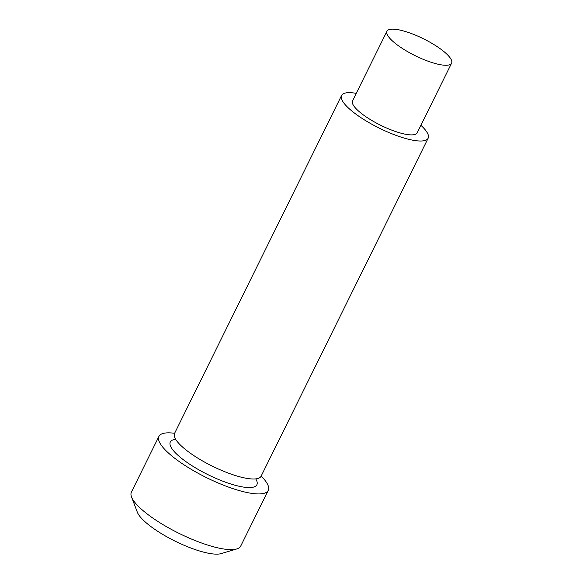 <?xml version="1.0" encoding="UTF-8"?>
<svg xmlns="http://www.w3.org/2000/svg" width="583" height="583" viewBox="0 0 583 583"><rect width="100%" height="100%" fill="white"/><g stroke="black" fill="none" stroke-linecap="round" stroke-linejoin="round"><path stroke-width="0.87" d="M356.257 93.36A48.272 12.593 26.3 0 0 341.587 95.452L174.543 433.431A48.272 12.593 26.3 0 0 178.209 442.716A48.272 12.593 26.3 0 0 236.122 475.757A48.272 12.593 26.3 0 0 261.097 476.209L428.141 138.229A48.272 12.593 26.3 0 0 420.89 125.301M386.959 31.234L352.54 100.866A36.051 9.408 26.3 0 0 365.577 116.491A36.051 9.408 26.3 0 0 398.524 132.479A36.051 9.408 26.3 0 0 417.18 132.815L451.592 63.183A36.051 9.408 26.3 0 0 438.554 47.558A36.051 9.408 26.3 0 0 405.615 31.569A36.051 9.408 26.3 0 0 386.959 31.234A36.051 9.408 26.3 0 0 399.996 46.859A36.051 9.408 26.3 0 0 432.943 62.847A36.051 9.408 26.3 0 0 451.592 63.183M341.587 95.452A48.272 12.593 26.3 0 0 359.041 116.374A48.272 12.593 26.3 0 0 403.159 137.777A48.272 12.593 26.3 0 0 428.141 138.229M268.238 490.398L240.706 546.103A60.96 15.901 -153.7 0 1 236.771 548.953A60.96 15.901 -153.7 0 1 209.159 545.535A60.96 15.901 -153.7 0 1 131.532 496.942A60.96 15.901 -153.7 0 1 131.408 492.081L158.933 436.375A60.96 15.901 26.3 0 0 180.985 462.8A60.96 15.901 26.3 0 0 236.691 489.829A60.96 15.901 26.3 0 0 268.238 490.398A60.96 15.901 26.3 0 0 261.169 476.071M174.616 433.293A60.96 15.901 26.3 0 0 158.933 436.375M131.532 496.942L137.311 512.151A48.586 12.673 26.3 0 0 199.175 550.877A48.586 12.673 26.3 0 0 221.176 553.602L236.771 548.953M175.665 439.312A48.272 12.593 26.3 0 0 173.974 451.286A48.272 12.593 26.3 0 0 228.419 483.212A48.272 12.593 26.3 0 0 255.748 478.891"/></g></svg>
